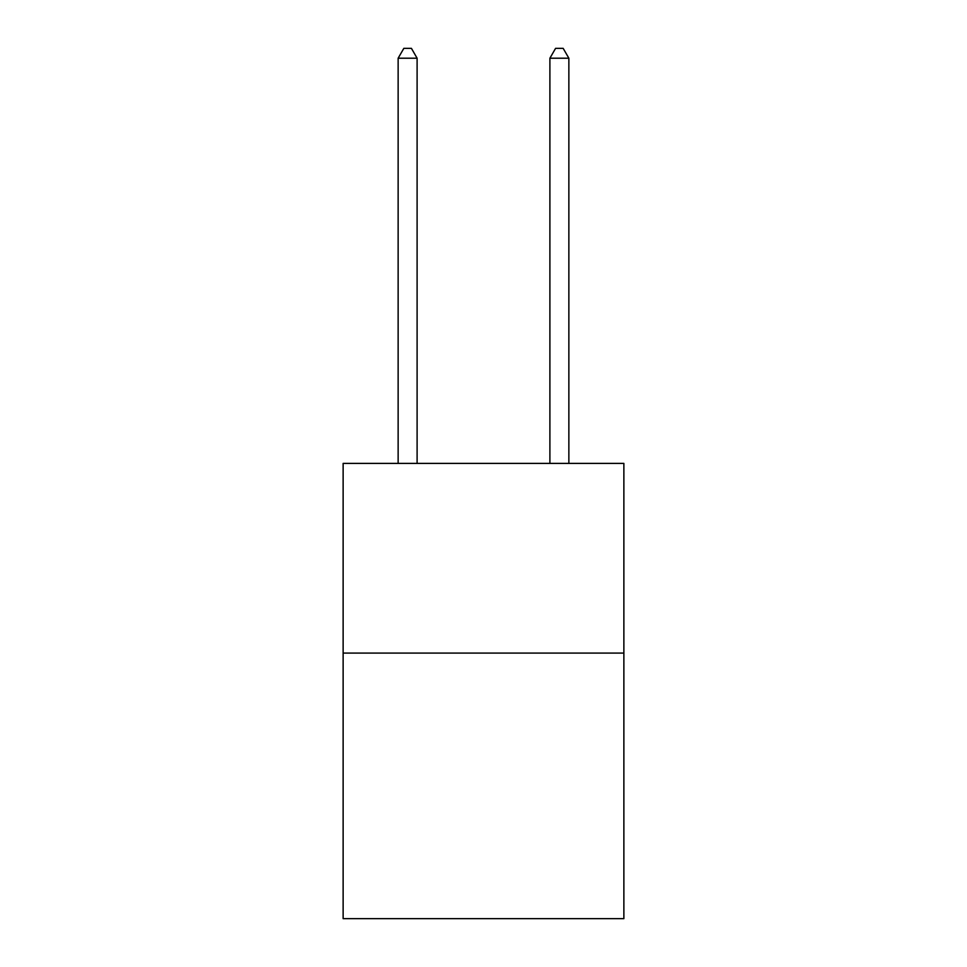 <?xml version="1.0" encoding="UTF-8"?>
<svg xmlns="http://www.w3.org/2000/svg" width="967" height="967" viewBox="0 0 967 967"><rect width="100%" height="100%" fill="white"/><g stroke="black" fill="none" stroke-linecap="round" stroke-linejoin="round"><path stroke-width="1.45" d="M623.872 653.088L623.872 918.65L343.128 918.65L343.128 463.398L623.872 463.398L623.872 653.088L343.128 653.088M417.103 463.398L417.103 58.213L398.138 58.213L398.138 463.398M398.138 58.213L403.831 48.35L411.422 48.35L417.103 58.213M568.862 463.398L568.862 58.213L549.897 58.213L549.897 463.398M549.897 58.213L555.578 48.35L563.169 48.35L568.862 58.213"/></g></svg>
